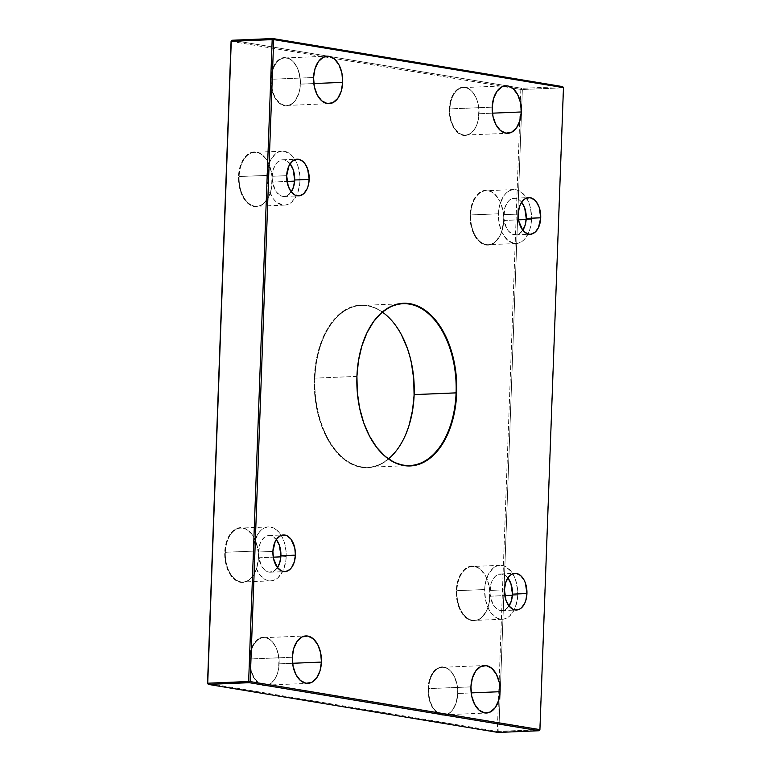 <?xml version="1.0" encoding="UTF-8"?>
<svg xmlns="http://www.w3.org/2000/svg" width="771" height="771" viewBox="0 0 771 771"><rect width="100%" height="100%" fill="white"/><g stroke="black" fill="none" stroke-linecap="round" stroke-linejoin="round"><path stroke-width="0.58" stroke-dasharray="3.85 2.89" d="M400.795 333.573A81.408 49.903 87.6 0 0 400.718 333.438A81.408 49.903 87.6 0 0 347.249 308.737A81.408 49.903 87.6 0 0 314.308 378.118L314.915 378.147A80.984 49.633 -92.4 0 1 382.291 312.082M382.3 312.082A80.984 49.633 -92.4 0 1 382.445 312.178A80.984 49.633 87.6 0 0 361.156 305.461A80.984 49.633 87.6 0 0 314.915 378.147L356.848 376.393A80.984 49.633 -92.4 0 1 365.907 335.086A80.984 49.633 87.6 0 0 365.868 335.163A80.984 49.633 87.6 0 0 356.848 376.393L314.915 378.147A80.984 49.633 87.6 0 0 367.902 467.284A80.984 49.633 87.6 0 0 388.555 458.822A80.984 49.633 -92.4 0 1 388.42 458.938A80.984 49.633 -92.4 0 1 337.939 452.866A80.984 49.633 -92.4 0 1 314.915 378.147L314.308 378.118L314.684 394.068L316.968 409.719L321.064 424.484L326.817 437.774L334.007 449.098L342.363 458.013L351.547 464.171L361.223 467.332L371.005 467.39L380.537 464.344L389.432 458.292L397.364 449.474L404.014 438.236L409.141 425.004M250.035 659.012A23.756 14.562 -92.4 0 1 259.644 638.773A23.756 14.562 -92.4 0 1 275.247 645.973A23.756 14.562 -92.4 0 1 279.141 663.841L279.063 663.898A24.19 14.822 87.6 0 0 275.102 645.712A24.19 14.822 87.6 0 0 259.22 638.369A24.19 14.822 87.6 0 0 249.428 658.983L292.315 657.249L250.035 659.012A23.756 14.562 87.6 0 0 265.581 685.159A23.756 14.562 87.6 0 0 279.141 663.841A23.756 14.562 87.6 0 0 263.595 637.694A23.756 14.562 87.6 0 0 250.035 659.012L249.428 658.983L250.218 668.37L253.148 676.707L257.765 682.721L263.364 685.486L269.108 684.6L271.749 682.798L276.085 676.842L277.599 672.91L278.61 668.544L278.957 659.157L277.059 650.126L275.353 646.175L270.737 640.161L268.009 638.33L262.227 637.376L259.393 638.282L254.391 642.696L252.416 646.04L250.893 649.972L249.428 658.983A24.19 14.822 87.6 0 0 259.335 683.896A24.19 14.822 87.6 0 0 276.375 676.215A24.19 14.822 87.6 0 0 279.063 663.898L292.566 663.282L279.141 663.841A23.756 14.562 -92.4 0 1 276.5 675.936A23.756 14.562 -92.4 0 1 259.769 683.482A23.756 14.562 -92.4 0 1 250.035 659.012M428.657 688.638A23.756 14.562 -92.4 0 1 438.275 668.39A23.756 14.562 -92.4 0 1 453.868 675.598A23.756 14.562 -92.4 0 1 457.772 693.466L457.695 693.524A24.19 14.822 87.6 0 0 453.724 675.329A24.19 14.822 87.6 0 0 437.841 667.994A24.19 14.822 87.6 0 0 428.05 688.609L470.936 686.874L428.657 688.638A23.756 14.562 87.6 0 0 444.202 714.784A23.756 14.562 87.6 0 0 457.772 693.466A23.756 14.562 87.6 0 0 442.226 667.31A23.756 14.562 87.6 0 0 428.657 688.638L428.05 688.609L428.84 697.996L431.77 706.332L436.386 712.337L441.995 715.112L444.896 715.131L450.37 712.423L452.731 709.802L456.23 702.535L457.695 693.524L457.579 688.782L456.904 684.128L453.974 675.801L449.358 669.787L446.631 667.956L443.759 667.011L438.015 667.908L433.013 672.322L431.037 675.656L429.514 679.588L428.05 688.609A24.19 14.822 87.6 0 0 437.957 713.512A24.19 14.822 87.6 0 0 454.996 705.831A24.19 14.822 87.6 0 0 457.695 693.524L471.187 692.898L457.772 693.466A23.756 14.562 -92.4 0 1 455.121 705.561A23.756 14.562 -92.4 0 1 438.391 713.098A23.756 14.562 -92.4 0 1 428.657 688.638M456.875 590.702A26.995 16.548 -92.4 0 1 467.804 567.697A26.995 16.548 -92.4 0 1 485.528 575.889A26.995 16.548 -92.4 0 1 489.951 596.195L489.874 596.253A27.428 16.808 87.6 0 0 485.383 575.629A27.428 16.808 87.6 0 0 467.371 567.302A27.428 16.808 87.6 0 0 456.268 590.673L484.67 589.545A26.995 16.548 -92.4 0 1 500.08 565.316A26.995 16.548 -92.4 0 1 517.746 595.029L512.387 595.251L517.746 595.029A26.995 16.548 -92.4 0 1 502.326 619.258A26.995 16.548 -92.4 0 1 484.67 589.545L456.875 590.702A26.995 16.548 87.6 0 0 474.541 620.414A26.995 16.548 87.6 0 0 489.951 596.195A26.995 16.548 87.6 0 0 472.286 566.483A26.995 16.548 87.6 0 0 456.875 590.702L456.268 590.673L456.403 596.05L457.164 601.322L460.489 610.777L465.723 617.59L468.816 619.662L472.074 620.732L475.37 620.751L478.579 619.72L481.576 617.687L486.491 610.931L488.216 606.469L489.363 601.515L489.749 590.875L487.6 580.63L485.663 576.149L480.429 569.335L477.336 567.263L474.078 566.193L470.773 566.174L467.563 567.205L461.896 572.207L459.661 575.995L456.789 585.411L456.268 590.673A27.428 16.808 87.6 0 0 467.505 618.92A27.428 16.808 87.6 0 0 486.819 610.218A27.428 16.808 87.6 0 0 489.874 596.253L504.793 595.569L489.951 596.195A26.995 16.548 -92.4 0 1 486.944 609.938A26.995 16.548 -92.4 0 1 467.93 618.506A26.995 16.548 -92.4 0 1 456.875 590.702M225.325 552.306A26.995 16.548 -92.4 0 1 236.254 529.301A26.995 16.548 -92.4 0 1 253.977 537.493A26.995 16.548 -92.4 0 1 258.41 557.79L258.333 557.847A27.428 16.808 87.6 0 0 253.832 537.223A27.428 16.808 87.6 0 0 235.82 528.906A27.428 16.808 87.6 0 0 224.727 552.277L253.119 551.149A26.995 16.548 -92.4 0 1 268.53 526.921A26.995 16.548 -92.4 0 1 286.195 556.633L280.846 556.855L286.195 556.633A26.995 16.548 -92.4 0 1 270.785 580.862A26.995 16.548 -92.4 0 1 253.119 551.149L225.325 552.306A26.995 16.548 87.6 0 0 242.99 582.018A26.995 16.548 87.6 0 0 258.41 557.79A26.995 16.548 87.6 0 0 240.745 528.077A26.995 16.548 87.6 0 0 225.325 552.306L224.727 552.277L224.853 557.655L225.624 562.926L228.939 572.371L234.172 579.194L237.266 581.267L240.523 582.336L243.819 582.356L247.028 581.324L250.035 579.281L254.941 572.535L256.666 568.073L258.333 557.847L258.198 552.479L257.437 547.208L254.112 537.753L251.693 533.937L245.785 528.867L242.528 527.798L239.232 527.778L236.022 528.8L230.356 533.811L228.11 537.599L225.238 547.015L224.727 552.277A27.428 16.808 87.6 0 0 235.955 580.524A27.428 16.808 87.6 0 0 255.278 571.812A27.428 16.808 87.6 0 0 258.333 557.847L273.252 557.173L258.41 557.79A26.995 16.548 -92.4 0 1 255.403 571.533A26.995 16.548 -92.4 0 1 236.389 580.11A26.995 16.548 -92.4 0 1 225.325 552.306M470.657 214.955A26.995 16.548 -92.4 0 1 481.576 191.95A26.995 16.548 -92.4 0 1 499.309 200.142A26.995 16.548 -92.4 0 1 503.733 220.448L503.656 220.506A27.428 16.808 87.6 0 0 499.155 199.882A27.428 16.808 87.6 0 0 481.143 191.555A27.428 16.808 87.6 0 0 470.05 214.926L498.442 213.798A26.995 16.548 -92.4 0 1 513.862 189.57A26.995 16.548 -92.4 0 1 531.518 219.282L526.169 219.504L531.518 219.282A26.995 16.548 -92.4 0 1 516.107 243.511A26.995 16.548 -92.4 0 1 498.442 213.798L470.657 214.955A26.995 16.548 87.6 0 0 488.322 244.667A26.995 16.548 87.6 0 0 503.733 220.448A26.995 16.548 87.6 0 0 486.067 190.726A26.995 16.548 87.6 0 0 470.657 214.955L470.05 214.926L470.175 220.304L470.946 225.575L474.261 235.03L479.495 241.843L482.598 243.915L485.855 244.985L489.151 245.005L492.361 243.973L495.358 241.94L500.273 235.184L501.998 230.722L503.656 220.506L503.53 215.128L501.381 204.884L499.444 200.402L494.211 193.588L491.108 191.516L487.85 190.447L484.554 190.427L481.345 191.459L478.348 193.492L473.433 200.248L471.707 204.701L470.05 214.926A27.428 16.808 87.6 0 0 481.287 243.173A27.428 16.808 87.6 0 0 500.601 234.461A27.428 16.808 87.6 0 0 503.656 220.506L518.575 219.822L503.733 220.448A26.995 16.548 -92.4 0 1 500.726 234.191A26.995 16.548 -92.4 0 1 481.711 242.759A26.995 16.548 -92.4 0 1 470.657 214.955M239.106 176.559A26.995 16.548 -92.4 0 1 250.026 153.554A26.995 16.548 -92.4 0 1 267.759 161.746A26.995 16.548 -92.4 0 1 272.182 182.043L272.105 182.101A27.428 16.808 87.6 0 0 267.614 161.476A27.428 16.808 87.6 0 0 249.602 153.159A27.428 16.808 87.6 0 0 238.499 176.53L266.891 175.403A26.995 16.548 -92.4 0 1 282.311 151.174A26.995 16.548 -92.4 0 1 299.977 180.886L294.618 181.108L299.977 180.886A26.995 16.548 -92.4 0 1 284.557 205.115A26.995 16.548 -92.4 0 1 266.891 175.403L239.106 176.559A26.995 16.548 87.6 0 0 256.772 206.271A26.995 16.548 87.6 0 0 272.182 182.043A26.995 16.548 87.6 0 0 254.517 152.33A26.995 16.548 87.6 0 0 239.106 176.559L238.499 176.53L238.624 181.898L239.395 187.18L242.711 196.624L247.954 203.438L251.047 205.52L254.305 206.58L257.601 206.609L260.81 205.578L263.807 203.534L268.722 196.778L270.448 192.326L271.594 187.372L271.98 176.732L271.209 171.451L267.894 162.006L265.475 158.19L259.567 153.111L256.3 152.051L253.004 152.032L249.794 153.053L244.128 158.065L241.892 161.852L239.02 171.258L238.499 176.53A27.428 16.808 87.6 0 0 249.737 204.778A27.428 16.808 87.6 0 0 269.05 196.065A27.428 16.808 87.6 0 0 272.105 182.101L287.024 181.426L272.182 182.043A26.995 16.548 -92.4 0 1 269.175 195.786A26.995 16.548 -92.4 0 1 250.161 204.363A26.995 16.548 -92.4 0 1 239.106 176.559M449.917 108.913A23.756 14.562 -92.4 0 1 459.526 88.665A23.756 14.562 -92.4 0 1 475.129 95.874A23.756 14.562 -92.4 0 1 479.022 113.742L478.945 113.8A24.19 14.822 87.6 0 0 474.984 95.604A24.19 14.822 87.6 0 0 459.102 88.27A24.19 14.822 87.6 0 0 449.31 108.884L492.197 107.15L449.917 108.913A23.756 14.562 87.6 0 0 465.462 135.06A23.756 14.562 87.6 0 0 479.022 113.742A23.756 14.562 87.6 0 0 463.477 87.586A23.756 14.562 87.6 0 0 449.917 108.913L449.31 108.884L450.1 118.271L453.03 126.608L457.646 132.612L463.246 135.388L466.156 135.407L471.63 132.699L475.958 126.743L477.48 122.811L478.492 118.435L478.839 109.058L476.941 100.018L475.235 96.067L470.618 90.062L467.881 88.231L465.009 87.287L459.275 88.183L454.273 92.597L452.298 95.932L449.763 104.239L449.31 108.884A24.19 14.822 87.6 0 0 459.217 133.788A24.19 14.822 87.6 0 0 476.256 126.107A24.19 14.822 87.6 0 0 478.945 113.8L492.447 113.173L479.022 113.742A23.756 14.562 -92.4 0 1 476.382 125.827A23.756 14.562 -92.4 0 1 459.651 133.373A23.756 14.562 -92.4 0 1 449.917 108.913M271.296 79.288A23.756 14.562 -92.4 0 1 280.904 59.039A23.756 14.562 -92.4 0 1 296.507 66.248A23.756 14.562 -92.4 0 1 300.401 84.116L300.324 84.174A24.19 14.822 87.6 0 0 296.363 65.988A24.19 14.822 87.6 0 0 280.471 58.644A24.19 14.822 87.6 0 0 270.688 79.259L313.575 77.524L271.296 79.288A23.756 14.562 87.6 0 0 286.841 105.434A23.756 14.562 87.6 0 0 300.401 84.116A23.756 14.562 87.6 0 0 284.856 57.97A23.756 14.562 87.6 0 0 271.296 79.288L270.688 79.259L271.479 88.646L274.409 96.982L279.025 102.996L284.624 105.762L287.535 105.781L293.009 103.073L295.36 100.461L298.859 93.185L299.871 88.819L300.218 79.432L298.319 70.402L296.613 66.451L291.997 60.437L289.26 58.606L283.477 57.652L280.654 58.557L275.652 62.971L273.676 66.316L271.141 74.614L270.688 79.259A24.19 14.822 87.6 0 0 280.596 104.172A24.19 14.822 87.6 0 0 297.635 96.491A24.19 14.822 87.6 0 0 300.324 84.174L313.826 83.557L300.401 84.116A23.756 14.562 -92.4 0 1 297.76 96.211A23.756 14.562 -92.4 0 1 281.02 103.748A23.756 14.562 -92.4 0 1 271.296 79.288M276.317 539.565A18.359 11.247 87.6 0 0 268.886 535.546A18.359 11.247 87.6 0 0 258.41 552.026L272.905 551.419L258.41 552.026A18.359 11.247 87.6 0 0 270.419 572.227A18.359 11.247 87.6 0 0 277.483 567.61L273.339 571.465L268.983 572.14L266.805 571.427L264.732 570.039L261.234 565.48L258.497 555.621L259.519 545.184L260.675 542.196L263.961 537.676L268.115 535.623L270.322 535.643L272.51 536.356L276.461 539.748M507.867 577.961A18.359 11.247 87.6 0 0 500.437 573.952A18.359 11.247 87.6 0 0 489.961 590.422L504.446 589.815L489.961 590.422A18.359 11.247 87.6 0 0 501.969 610.632A18.359 11.247 87.6 0 0 509.033 606.006L504.889 609.861L502.74 610.555L498.355 609.822L496.283 608.435L492.775 603.876L490.048 594.017L491.069 583.58L492.226 580.602L495.512 576.082L497.517 574.713L501.873 574.038L506.123 576.139L508.012 578.154M290.098 163.818A18.359 11.247 87.6 0 0 282.668 159.799A18.359 11.247 87.6 0 0 272.192 176.28L286.677 175.672L272.192 176.28A18.359 11.247 87.6 0 0 284.2 196.48A18.359 11.247 87.6 0 0 291.265 191.863L287.12 195.718L282.764 196.393L280.586 195.68L276.625 192.278L275.006 189.724L272.269 179.874L273.3 169.437L275.951 163.915L277.743 161.929L281.897 159.876L284.104 159.896L286.282 160.609L290.243 164.001M521.639 202.214A18.359 11.247 87.6 0 0 514.218 198.205A18.359 11.247 87.6 0 0 503.733 214.675L518.228 214.068L503.733 214.675A18.359 11.247 87.6 0 0 515.751 234.885A18.359 11.247 87.6 0 0 522.815 230.259L518.671 234.114L516.522 234.808L512.137 234.076L508.176 230.683L506.557 228.129L503.82 218.27L504.851 207.833L507.501 202.32L509.294 200.335L511.298 198.966L515.654 198.292L519.905 200.393L521.784 202.407M520.839 89.417L497.305 731.409L207.534 683.357L497.305 731.409L520.839 89.417L521.736 88.308L562.647 86.603L521.736 88.308L522.352 89.494L498.818 731.486L539.729 729.78L563.273 87.788L522.352 89.494L563.273 87.788L562.647 86.603L563.273 87.788L539.922 729.636L497.305 731.409L498.818 731.486L498.114 732.45L497.305 731.409L498.114 732.45L498.818 731.486L522.352 89.494L520.839 89.417L522.352 89.494L521.736 88.308L520.839 89.417L512.291 88L520.839 89.417M231.078 41.364L512.291 88L231.078 41.364M411.406 363.054L407.31 348.299M401.556 335L394.366 323.675L386.02 314.77L376.836 308.612L367.16 305.441L357.368 305.383L347.846 308.439L338.941 314.491L331.019 323.3L324.36 334.537L319.242 347.769L315.84 362.486L314.308 378.118A81.408 49.903 87.6 0 0 347.654 461.964A81.408 49.903 87.6 0 0 405.006 436.116A81.408 49.903 87.6 0 0 405.064 435.972M231.965 40.256L521.736 88.308L231.965 40.256M370.196 437.398A80.984 49.633 -92.4 0 1 356.848 376.393A80.984 49.633 87.6 0 0 370.138 437.292A80.984 49.633 87.6 0 0 370.196 437.398M286.195 556.633L285.684 561.818L282.861 571.08L278.023 577.73L275.074 579.734L271.922 580.746L268.674 580.727L265.465 579.676L259.654 574.684L255.355 566.521L253.996 561.625L253.119 551.149L254.748 541.088L258.661 532.973L261.282 530.053L264.231 528.048L267.392 527.027L270.64 527.046L276.895 530.14L282.051 536.847L283.959 541.261L286.07 551.342L286.195 556.633M517.746 595.029L517.235 600.214L514.411 609.485L509.573 616.125L506.624 618.13L503.463 619.152L500.225 619.132L497.016 618.082L491.194 613.08L488.814 609.331L485.547 600.021L484.67 589.545L485.171 584.36L487.995 575.099L492.833 568.449L495.782 566.444L498.943 565.432L502.191 565.451L505.4 566.502L511.212 571.494L515.5 579.657L517.62 589.748L517.746 595.029M299.977 180.886L299.466 186.071L296.642 195.333L291.804 201.983L288.855 203.987L285.694 204.999L282.446 204.98L276.191 201.886L273.426 198.937L269.137 190.774L267.017 180.684L266.891 175.403L267.402 170.218L270.226 160.946L275.064 154.306L278.013 152.292L281.174 151.28L284.422 151.299L290.677 154.393L295.823 161.1L297.731 165.514L299.852 175.595L299.977 180.886M531.518 219.282L529.889 229.344L525.986 237.458L523.355 240.379L520.406 242.383L517.245 243.395L513.997 243.376L507.742 240.292L502.596 233.584L500.687 229.17L498.567 219.089L498.953 208.613L500.08 203.737L503.983 195.622L506.614 192.702L509.564 190.697L512.725 189.685L515.963 189.705L519.172 190.755L524.993 195.747L529.282 203.91L530.641 208.806L531.518 219.282M539.035 730.744L539.729 729.78L539.035 730.744M513.862 189.57L486.067 190.726M282.311 151.174L254.517 152.33M500.08 565.316L472.286 566.483M268.53 526.921L240.745 528.077M284.856 57.97L327.135 56.206M463.477 87.586L505.757 85.822M442.226 667.31L484.506 665.546M263.595 637.694L305.885 635.93M361.156 305.461L403.098 303.716M268.886 535.546L283.381 534.949M500.437 573.952L514.932 573.345M282.668 159.799L297.163 159.202M514.218 198.205L528.713 197.598M515.751 234.885L530.236 234.278M284.2 196.48L298.695 195.873M501.969 610.632L516.464 610.025M270.419 572.227L284.913 571.629M367.902 467.284L409.844 465.539M265.581 685.159L307.86 683.395M444.202 714.784L486.482 713.021M465.462 135.06L507.742 133.296M286.841 105.434L329.121 103.671M270.785 580.862L242.99 582.018M502.326 619.258L474.541 620.414M284.557 205.115L256.772 206.271M516.107 243.511L488.322 244.667"/><path stroke-width="1.16" d="M409.141 425.004L412.533 410.297L414.152 394.607A80.984 49.633 -92.4 0 1 405.132 435.837A80.984 49.633 -92.4 0 1 388.555 458.822A80.984 49.633 87.6 0 0 414.152 394.607L456.085 392.853A80.984 49.633 87.6 0 0 422.942 309.47A80.984 49.633 87.6 0 0 365.907 335.086A80.984 49.633 -92.4 0 1 403.098 303.716A80.984 49.633 -92.4 0 1 456.085 392.853L456.692 392.882A81.408 49.903 -92.4 0 1 423.751 462.263A81.408 49.903 -92.4 0 1 370.282 437.562A81.408 49.903 -92.4 0 1 356.925 376.335L357.31 392.285L359.594 407.946L363.69 422.701L369.444 436L376.634 447.325L384.98 456.23L394.164 462.388L403.84 465.559L413.632 465.617L423.154 462.561L432.059 456.509L439.981 447.7L446.64 436.463L451.758 423.231L455.16 408.514L456.692 392.882L456.316 376.932L454.032 361.281L449.936 346.516L444.183 333.226L436.993 321.902L428.637 312.987L419.453 306.829L409.777 303.668L399.995 303.61L390.463 306.656L381.568 312.708L373.636 321.526L366.986 332.764L361.859 345.996L358.467 360.703L356.925 376.335A81.408 49.903 -92.4 0 1 365.994 334.884A81.408 49.903 -92.4 0 1 423.346 309.036A81.408 49.903 -92.4 0 1 456.692 392.882L414.152 394.607A80.984 49.633 87.6 0 0 382.445 312.178A80.984 49.633 -92.4 0 1 400.862 333.708A80.984 49.633 -92.4 0 1 414.152 394.607L414.075 394.665A81.408 49.903 87.6 0 0 400.795 333.573M526.169 219.504L518.575 219.822L526.169 219.504M294.618 181.108L287.024 181.426L294.618 181.108M512.387 595.251L504.793 595.569L512.387 595.251M280.846 556.855L273.252 557.173L280.846 556.855M342.681 82.352L313.826 83.557L342.681 82.352L341.91 73.129L339.028 64.947L334.498 59.039L328.995 56.322L323.357 57.189L318.452 61.526L315.011 68.667L313.575 77.524A23.756 14.562 -92.4 0 1 327.135 56.206A23.756 14.562 -92.4 0 1 342.681 82.352A23.756 14.562 -92.4 0 1 329.121 103.671A23.756 14.562 -92.4 0 1 313.575 77.524L314.346 86.747L317.228 94.929L321.758 100.837L327.261 103.555L332.899 102.678L337.804 98.341L341.245 91.209L342.681 82.352M521.302 111.968L492.447 113.173L521.302 111.968L520.531 102.755L517.659 94.563L513.12 88.665L507.617 85.938L501.979 86.815L497.073 91.151L493.633 98.293L492.197 107.15A23.756 14.562 -92.4 0 1 505.757 85.822A23.756 14.562 -92.4 0 1 521.302 111.968A23.756 14.562 -92.4 0 1 507.742 133.296A23.756 14.562 -92.4 0 1 492.197 107.15L492.977 116.363L495.849 124.555L500.379 130.453L505.882 133.181L511.52 132.304L516.425 127.967L519.866 120.825L521.302 111.968M500.051 691.703L471.187 692.898L500.051 691.703L499.271 682.48L496.399 674.288L491.859 668.39L486.356 665.662L480.728 666.539L475.813 670.876L472.382 678.017L470.936 686.874A23.756 14.562 -92.4 0 1 484.506 665.546A23.756 14.562 -92.4 0 1 500.051 691.703A23.756 14.562 -92.4 0 1 486.482 713.021A23.756 14.562 -92.4 0 1 470.936 686.874L471.717 696.097L474.589 704.28L479.119 710.178L484.631 712.905L490.26 712.028L495.175 707.691L498.606 700.55L500.051 691.703M321.42 662.077L292.566 663.282L321.42 662.077L320.649 652.854L317.777 644.672L313.238 638.764L307.735 636.046L302.097 636.913L297.192 641.25L293.751 648.392L292.315 657.249A23.756 14.562 -92.4 0 1 305.885 635.93A23.756 14.562 -92.4 0 1 321.42 662.077A23.756 14.562 -92.4 0 1 307.86 683.395A23.756 14.562 -92.4 0 1 292.315 657.249L293.096 666.472L295.968 674.654L300.497 680.562L306 683.279L311.638 682.402L316.553 678.066L319.984 670.934L321.42 662.077M277.136 568.111L279.786 562.599L280.904 555.756A18.359 11.247 87.6 0 0 276.317 539.565L279.381 545.299L280.904 555.756L295.389 555.149L280.904 555.756A18.359 11.247 87.6 0 1 277.483 567.61M272.905 551.419A18.359 11.247 -92.4 0 1 283.381 534.949A18.359 11.247 -92.4 0 1 295.389 555.149A18.359 11.247 -92.4 0 1 284.913 571.629A18.359 11.247 -92.4 0 1 272.905 551.419L273.503 558.551L277.338 567.427L281.299 570.819L283.477 571.533L285.684 571.552L289.838 569.499L291.631 567.514L294.281 561.992L295.389 555.149L294.792 548.027L290.956 539.151L286.995 535.749L284.817 535.035L280.461 535.71L276.664 539.064L275.17 541.599L272.905 551.419M508.687 606.517L511.337 600.995L512.455 594.152A18.359 11.247 87.6 0 0 507.867 577.961L510.932 583.705L512.455 594.152L526.94 593.545L512.455 594.152A18.359 11.247 87.6 0 1 509.033 606.006M504.446 589.815A18.359 11.247 -92.4 0 1 514.932 573.345A18.359 11.247 -92.4 0 1 526.94 593.545A18.359 11.247 -92.4 0 1 516.464 610.025A18.359 11.247 -92.4 0 1 504.446 589.815L505.969 600.272L508.889 605.823L512.85 609.225L515.028 609.938L519.384 609.263L521.389 607.895L524.675 603.375L525.832 600.387L526.94 593.545L525.417 583.098L524.126 580.1L520.618 575.532L516.368 573.431L512.011 574.106L510.007 575.474L508.214 577.46L505.564 582.972L504.446 589.815M290.918 192.364L293.568 186.852L294.676 180.009A18.359 11.247 87.6 0 0 290.098 163.818L293.153 169.553L294.676 180.009L309.171 179.402L294.676 180.009A18.359 11.247 87.6 0 1 291.265 191.863M286.677 175.672A18.359 11.247 -92.4 0 1 297.163 159.202A18.359 11.247 -92.4 0 1 309.171 179.402A18.359 11.247 -92.4 0 1 298.695 195.873A18.359 11.247 -92.4 0 1 286.677 175.672L288.2 186.129L291.12 191.68L295.071 195.073L297.259 195.786L299.466 195.805L303.62 193.752L306.906 189.232L308.063 186.245L309.171 179.402L307.648 168.945L304.728 163.394L302.849 161.39L298.599 159.289L296.392 159.269L292.238 161.322L288.942 165.852L286.677 175.672M522.459 230.76L525.118 225.248L526.227 218.405A18.359 11.247 87.6 0 0 521.639 202.214L524.704 207.948L526.227 218.405L540.722 217.798L526.227 218.405A18.359 11.247 87.6 0 1 522.815 230.259M518.228 214.068A18.359 11.247 -92.4 0 1 528.713 197.598A18.359 11.247 -92.4 0 1 540.722 217.798A18.359 11.247 -92.4 0 1 530.236 234.278A18.359 11.247 -92.4 0 1 518.228 214.068L518.825 221.2L522.671 230.076L524.55 232.081L528.8 234.191L531.007 234.201L535.17 232.148L538.457 227.628L540.722 217.798L539.199 207.351L536.279 201.8L534.399 199.785L530.14 197.684L525.783 198.359L523.779 199.728L520.492 204.248L519.336 207.226L518.228 214.068M207.534 683.357L231.078 41.364L231.965 40.256L272.886 38.55L231.965 40.256L231.078 41.364L272.182 39.514L248.648 681.506L207.727 683.212L231.271 41.22L231.965 40.256L231.078 41.364L207.534 683.357L231.271 41.22L273.695 39.591L563.466 87.643L539.922 729.636L250.161 681.583L273.695 39.591L272.886 38.55L272.182 39.514L273.695 39.591L272.886 38.55L562.647 86.603L272.886 38.55L272.182 39.514L248.648 681.506L249.264 682.692L539.035 730.744L498.114 732.45L208.353 684.397L249.264 682.692L250.161 681.583L248.648 681.506L249.264 682.692L250.161 681.583L539.922 729.636L563.466 87.643L273.695 39.591L250.161 681.583L207.727 683.212L208.353 684.397L207.534 683.357M405.064 435.972A81.408 49.903 87.6 0 0 414.075 394.665L413.69 378.715L411.406 363.054M407.31 348.299L401.556 335M456.085 392.853A80.984 49.633 -92.4 0 1 409.844 465.539A80.984 49.633 -92.4 0 1 370.196 437.398A80.984 49.633 87.6 0 0 423.356 461.848A80.984 49.633 87.6 0 0 456.085 392.853M562.647 86.603L563.466 87.643L562.647 86.603M498.114 732.45L539.035 730.744L249.264 682.692L208.353 684.397L207.727 683.212L208.353 684.397L498.114 732.45M539.922 729.636L539.035 730.744L539.922 729.636"/></g></svg>
